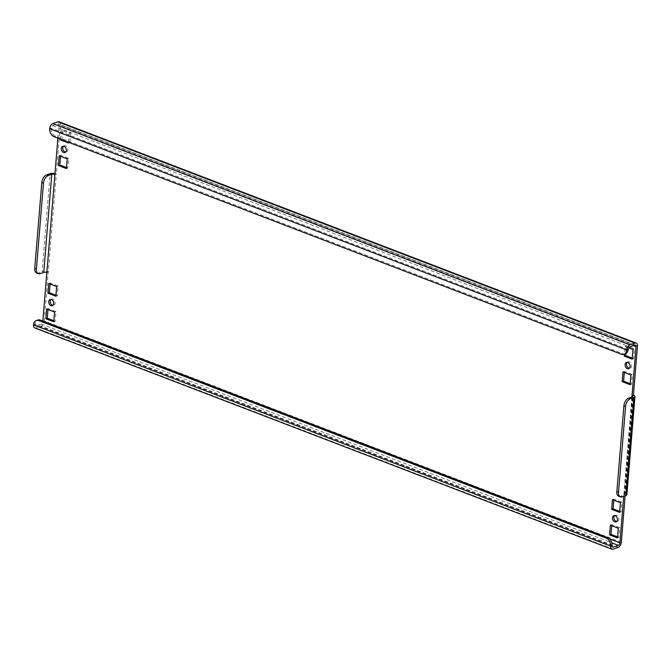 <?xml version="1.0" encoding="UTF-8"?>
<svg xmlns="http://www.w3.org/2000/svg" width="671" height="671" viewBox="0 0 671 671"><rect width="100%" height="100%" fill="white"/><g stroke="black" fill="none" stroke-linecap="round" stroke-linejoin="round"><path stroke-width="0.5" stroke-dasharray="3.35 2.52" d="M63.502 146.203A3.305 2.399 70.3 0 1 64.156 145.792A3.305 2.399 70.3 0 1 66.706 146.681A3.305 2.399 70.3 0 1 67.779 149.859A3.305 2.399 70.3 0 1 66.387 152.007A3.305 2.399 70.3 0 1 65.615 152.099M50.904 299.442A3.305 2.399 70.3 0 1 51.558 299.023A3.305 2.399 70.3 0 1 54.108 299.92A3.305 2.399 70.3 0 1 55.181 303.099A3.305 2.399 70.3 0 1 53.789 305.246A3.305 2.399 70.3 0 1 53.017 305.339M627.234 362.34A3.305 2.399 70.3 0 1 627.888 361.929A3.305 2.399 70.3 0 1 630.438 362.826A3.305 2.399 70.3 0 1 631.512 365.997A3.305 2.399 70.3 0 1 630.119 368.144A3.305 2.399 70.3 0 1 629.348 368.245M614.636 515.58A3.305 2.399 70.3 0 1 615.29 515.169A3.305 2.399 70.3 0 1 617.84 516.066A3.305 2.399 70.3 0 1 618.914 519.237A3.305 2.399 70.3 0 1 617.521 521.384A3.305 2.399 70.3 0 1 616.75 521.484M621.321 542.294L44.227 321.023A4.403 2.567 -69 0 1 41.048 326.131L36.058 327.918A4.403 2.567 -69 0 1 34.825 327.943M609.503 538.813L42.801 321.535A2.198 1.283 -69 0 1 41.216 324.093L36.226 325.88A2.198 1.283 -69 0 1 35.613 325.888A2.198 1.283 -69 0 1 34.976 324.345A6.601 4.798 70.3 0 1 37.761 320.05M625.414 353.76A6.601 4.798 70.3 0 1 622.68 353.676L55.609 136.247A6.601 4.798 70.3 0 1 51.097 128.195A2.198 1.283 -69 0 1 52.69 125.645L57.672 123.858A2.198 1.283 -69 0 1 58.293 123.85A2.198 1.283 -69 0 1 58.931 125.393L633.357 345.632M68.526 142.26L69.264 133.303L61.329 130.266L60.591 139.216M628.761 347.821L625.062 346.404L624.433 354.112M622.285 496.834L620.616 496.196L624.181 494.921A2.198 0.805 4.7 0 0 624.701 494.46A2.198 0.805 4.7 0 0 623.929 493.764L623.72 496.322M57.882 138.176L58.931 125.393M42.801 321.535L42.843 321.04M47.968 309.557L48.052 308.534L55.987 311.57L55.19 321.275L53.848 320.763M50.073 284.018L50.157 282.994L58.092 286.031L57.295 295.735L55.953 295.223M70.69 132.791L69.893 142.495L61.958 139.459L62.755 129.755L70.69 132.791L69.264 133.303M60.566 156.318L60.65 155.295L68.585 158.331L67.788 168.035L66.454 167.524M624.307 372.455L624.391 371.432L632.317 374.477L631.52 384.181L630.186 383.669M611.7 525.695L611.793 524.672L619.719 527.716L618.922 537.421L617.588 536.909M613.806 500.155L613.89 499.132L621.824 502.176L621.027 511.881L619.685 511.369M625.858 353.567L626.488 345.892L634.422 348.937L633.625 358.641L632.283 358.129M631.889 396.972L623.929 493.764L625.355 493.252L625.146 495.81M44.227 321.023L56.322 173.915L54.896 174.426M59.082 121.786A4.403 2.567 -69 0 1 60.356 124.881L56.322 173.915A4.403 1.602 4.7 0 0 54.972 173.529M46.836 272.501L48.262 271.99A4.403 1.602 -175.3 0 0 42.072 271.73L50.132 173.655M626.899 494.636A4.403 1.602 4.7 0 0 625.355 493.252L633.416 395.185M620.616 496.196A6.601 3.85 -69 0 1 618.763 496.23M40.185 273.642L38.515 273.005L42.072 271.73M38.515 273.005A6.601 3.85 -69 0 1 36.653 273.038M632.996 349.448L634.422 348.937M632.199 359.153L633.625 358.641M625.062 346.404L626.488 345.892M612.464 499.643L613.89 499.132M619.601 512.392L621.027 511.881M620.398 502.688L621.824 502.176M610.367 525.183L611.793 524.672M617.505 537.932L618.922 537.421M618.301 528.228L619.719 527.716M630.899 374.988L632.317 374.477M630.103 384.693L631.52 384.181M622.965 371.944L624.391 371.432M67.167 158.842L68.585 158.331M66.362 168.547L67.788 168.035M59.233 155.806L60.65 155.295M68.467 143.007L69.893 142.495M61.329 130.266L62.755 129.755M56.666 286.542L58.092 286.031M55.869 296.246L57.295 295.735M48.731 283.498L50.157 282.994M54.569 312.082L55.987 311.57M53.764 321.786L55.19 321.275M46.635 309.037L48.052 308.534M613.16 549.188L36.058 327.918M618.142 547.402L41.048 326.131M612.254 546.731L36.226 325.88M41.216 324.093L611.818 542.873M52.69 125.645L629.784 346.907M634.774 345.12L57.672 123.858M60.356 124.881L637.45 346.144M624.181 494.921L632.241 396.846M628.199 349.465L51.097 128.195L49.679 128.706M622.68 353.676L621.254 354.179M54.183 136.758L55.609 136.247M612.069 545.607L34.976 324.345L33.55 324.856M64.961 152.51L66.387 152.007M52.363 305.75L53.789 305.246M628.693 368.656L630.119 368.144M616.095 521.895L617.521 521.384M624.701 494.46L632.761 396.385M635.387 345.112L58.293 123.85M35.613 325.888L612.707 547.15M613.873 515.68L615.29 515.169M626.471 362.441L627.888 361.929M50.132 299.534L51.558 299.023M62.73 146.295L64.156 145.792"/><path stroke-width="1.01" d="M65.615 152.099A3.305 2.399 70.3 0 1 62.764 147.939A3.305 2.399 70.3 0 1 63.502 146.203M61.346 148.442A3.305 2.399 -109.7 0 0 62.411 151.621A3.305 2.399 -109.7 0 0 64.961 152.51A3.305 2.399 -109.7 0 0 66.354 150.363A3.305 2.399 -109.7 0 0 65.28 147.192A3.305 2.399 -109.7 0 0 62.73 146.295A3.305 2.399 -109.7 0 0 61.346 148.442M53.017 305.339A3.305 2.399 70.3 0 1 50.166 301.17A3.305 2.399 70.3 0 1 50.904 299.442M48.74 301.682A3.305 2.399 -109.7 0 0 49.813 304.86A3.305 2.399 -109.7 0 0 52.363 305.75A3.305 2.399 -109.7 0 0 53.755 303.602A3.305 2.399 -109.7 0 0 52.682 300.432A3.305 2.399 -109.7 0 0 50.132 299.534A3.305 2.399 -109.7 0 0 48.74 301.682M629.348 368.245A3.305 2.399 70.3 0 1 626.496 364.076A3.305 2.399 70.3 0 1 627.234 362.34M625.078 364.588A3.305 2.399 -109.7 0 0 626.144 367.767A3.305 2.399 -109.7 0 0 628.693 368.656A3.305 2.399 -109.7 0 0 630.086 366.509A3.305 2.399 -109.7 0 0 629.012 363.338A3.305 2.399 -109.7 0 0 626.471 362.441A3.305 2.399 -109.7 0 0 625.078 364.588M616.75 521.484A3.305 2.399 70.3 0 1 613.898 517.316A3.305 2.399 70.3 0 1 614.636 515.58M612.48 517.827A3.305 2.399 -109.7 0 0 613.546 521.006A3.305 2.399 -109.7 0 0 616.095 521.895A3.305 2.399 -109.7 0 0 617.488 519.748A3.305 2.399 -109.7 0 0 616.414 516.569A3.305 2.399 -109.7 0 0 613.873 515.68A3.305 2.399 -109.7 0 0 612.48 517.827M40.486 320.134L39.069 320.646A6.601 4.798 -109.7 0 0 36.335 320.562L37.761 320.05A6.601 4.798 70.3 0 1 40.486 320.134L607.565 537.555A6.601 4.798 70.3 0 1 612.069 545.607A2.198 1.283 111 0 0 612.707 547.15A2.198 1.283 111 0 0 613.328 547.142L618.31 545.355A2.198 1.283 111 0 0 619.903 542.805L609.503 538.813M612.069 545.607L610.644 546.119A4.403 2.567 111 0 0 611.918 549.213A4.403 2.567 111 0 0 613.16 549.188L618.142 547.402A4.403 2.567 111 0 0 621.321 542.294L625.146 495.81M52.858 123.598L57.84 121.812A4.403 2.567 -69 0 1 59.082 121.786L636.175 343.057A4.403 2.567 111 0 0 634.942 343.082L629.952 344.869A4.403 2.567 111 0 0 626.773 349.977L49.679 128.706A4.403 2.567 -69 0 1 52.858 123.598L629.952 344.869M633.357 345.632L636.024 346.655A2.198 1.283 111 0 0 635.387 345.112A2.198 1.283 111 0 0 634.774 345.12L629.784 346.907A2.198 1.283 111 0 0 628.199 349.465A6.601 4.798 70.3 0 1 625.414 353.76L623.988 354.271A6.601 4.798 -109.7 0 0 626.773 349.977L628.199 349.465M54.569 312.082L46.635 309.037L45.829 318.75L53.764 321.786L54.569 312.082M56.666 286.542L48.731 283.498L47.935 293.21L55.869 296.246L56.666 286.542M60.591 139.216L60.533 139.971L68.467 143.007L68.526 142.26M67.167 158.842L59.233 155.806L58.436 165.511L66.362 168.547L67.167 158.842M630.899 374.988L622.965 371.944L622.168 381.648L630.103 384.693L630.899 374.988M609.57 534.888L617.505 537.932L618.301 528.228L610.367 525.183L609.57 534.888L610.987 534.376L611.7 525.695M611.667 509.348L619.601 512.392L620.398 502.688L612.464 499.643L611.667 509.348L613.093 508.836L613.806 500.155M624.433 354.112L624.265 356.108L632.199 359.153L632.996 349.448L628.761 347.821M623.72 496.322L619.903 542.805M636.024 346.655L631.998 395.697A2.198 0.805 -175.3 0 1 632.761 396.385A2.198 0.805 -175.3 0 1 632.241 396.846L628.685 398.121L630.354 398.759A6.601 3.85 111 0 0 625.573 406.425L623.904 405.779A6.601 3.85 -69 0 1 628.685 398.121M42.843 321.04L57.882 138.176M53.848 320.763L47.255 318.239L47.968 309.557M55.953 295.223L49.36 292.699L50.073 284.018M66.454 167.524L59.853 164.999L60.566 156.318M630.186 383.669L623.585 381.136L624.307 372.455M617.588 536.909L610.987 534.376M619.685 511.369L613.093 508.836M632.283 358.129L625.691 355.596L625.858 353.567M636.175 343.057A4.403 2.567 111 0 1 637.45 346.144L633.416 395.185L631.998 395.697L631.889 396.972M633.416 395.185A4.403 1.602 -175.3 0 1 634.959 396.561A4.403 1.602 -175.3 0 1 633.91 397.484L630.354 398.759M620.432 496.867L618.763 496.23A6.601 3.85 -69 0 1 616.85 491.591L618.519 492.237A6.601 3.85 111 0 0 620.432 496.867A6.601 3.85 111 0 0 622.285 496.834L625.85 495.559A4.403 1.602 4.7 0 0 626.899 494.636L634.959 396.561M618.519 492.237L625.573 406.425M616.85 491.591L623.904 405.779M54.972 173.529A4.403 1.602 4.7 0 0 50.132 173.655L46.576 174.93L48.245 175.576L51.801 174.301L43.741 272.367A2.198 0.805 -175.3 0 1 46.836 272.501M54.896 174.426A2.198 0.805 4.7 0 0 51.801 174.301M48.245 175.576A6.601 3.85 111 0 0 43.472 183.233L41.803 182.596L34.741 268.408L36.419 269.046A6.601 3.85 111 0 0 38.322 273.684A6.601 3.85 111 0 0 40.185 273.642L43.741 272.367M41.803 182.596A6.601 3.85 -69 0 1 46.576 174.93M38.322 273.684L36.653 273.038A6.601 3.85 -69 0 1 34.741 268.408M43.472 183.233L36.419 269.046M623.988 354.271A6.601 4.798 -109.7 0 1 621.254 354.179L54.183 136.758A6.601 4.798 -109.7 0 1 49.679 128.706M611.918 549.213L34.825 327.943A4.403 2.567 -69 0 1 33.55 324.856A6.601 4.798 -109.7 0 1 36.335 320.562M33.55 324.856L610.644 546.119A6.601 4.798 -109.7 0 0 606.139 538.067L607.565 537.555M39.069 320.646L606.139 538.067M624.265 356.108L625.691 355.596M622.168 381.648L623.585 381.136M58.436 165.511L59.853 164.999M60.533 139.971L61.573 139.593M47.935 293.21L49.36 292.699M45.829 318.75L47.255 318.239M613.328 547.142L612.254 546.731M611.818 542.873L618.31 545.355M634.942 343.082L57.84 121.812M633.91 397.484L625.85 495.559"/></g></svg>

